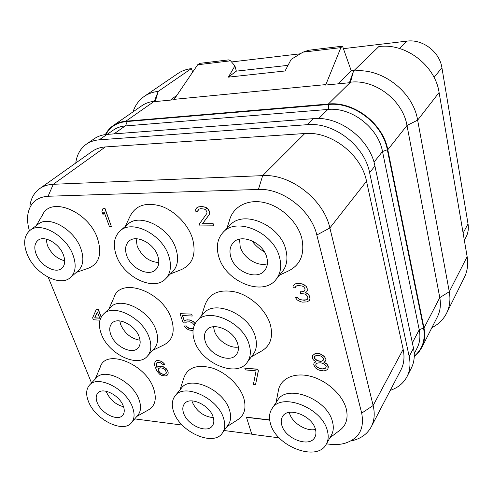 <?xml version="1.0" encoding="UTF-8"?>
<svg xmlns="http://www.w3.org/2000/svg" width="493" height="493" viewBox="0 0 493 493"><rect width="100%" height="100%" fill="white"/><g stroke="black" fill="none" stroke-linecap="round" stroke-linejoin="round"><path stroke-width="0.74" d="M75.774 163.01C76.834 154.784 80.359 148.516 86.355 144.196C90.022 141.664 94.323 140.209 99.253 139.827L307.416 124.674C333.773 121.987 364.524 145.614 369.621 172.698L409.184 356.501C410.724 363.963 410.01 370.65 407.052 376.566C403.57 383.166 397.974 387.769 390.259 390.376M352.415 440.656C361.135 438.468 367.408 433.871 371.235 426.858L400.901 369.99C404.013 363.926 404.765 357.049 403.163 349.34L366.527 181.227C361.424 154.469 330.914 131.002 304.803 133.517L105.391 146.926C100.258 147.296 95.808 148.812 92.037 151.474L39.6 188.683C34.276 192.584 31.065 198.204 29.956 205.538M326.477 443.829L329.01 444.156C334.383 444.846 339.381 444.643 343.991 443.54C358.775 439.226 364.672 429.089 361.683 413.134L316.826 235.013C311.274 210.369 282.464 187.987 258.424 189.448L48.08 196.251C36.562 197.126 29.826 203.19 27.873 214.437C27.17 219.508 27.688 224.974 29.444 230.823M134.725 418.896L182.2 425.077M224.167 430.531L251.75 434.117M279.204 437.858L251.806 434.29L246.432 417.177L269.671 419.944M48.228 277.3L91.538 382.975M279.549 275.119L287.265 271.52C300.225 265.591 305.075 254.517 301.802 238.304C297.636 222.023 281.552 206.549 264.686 202.66C247.813 198.679 232.979 206.585 229.479 220.402L226.848 228.493M170.412 273.948L180.444 269.979C192.615 264.975 196.621 254.419 192.449 238.304C187.975 224.241 174.701 210.696 160.773 206.056C145.645 201.92 135.335 205.47 129.85 216.692L125.253 226.466M152.571 350.443L163.534 345.1C172.649 340.571 175.298 331.906 171.49 319.119C163.066 291.418 120.126 276.166 113.889 297.704L108.959 308.846M251.344 356.84L260.92 351.423C270.318 346.222 273.467 337.317 270.367 324.714C266.288 310.522 251.572 296.435 236.338 292.189C219.712 288.615 209.205 293.039 204.823 305.463L201.464 315.933M329.934 437.741L339.252 430.716C346.129 425.798 348.465 418.52 346.259 408.882C342.672 394.745 326.576 380.177 310.097 376.165C293.606 372.042 279.907 378.907 278.268 391.171L276.037 402.645M226.946 426.636L237.379 419.95C244.497 415.488 246.611 408.161 243.721 397.962C239.752 385.427 226.188 372.498 212.298 368.043C197.145 364.099 187.648 367.414 183.809 377.977L180.044 389.821M136.838 416.4L148.171 410.059C155.221 406.066 157.008 398.831 153.533 388.348C145.361 363.507 105.36 348.206 100.245 367.168L95.186 379.129M76.323 272.395L88.001 268.346C99.185 264.063 102.341 254.049 97.46 238.31C88.463 211.324 50.576 195.869 42.466 215.053L36.235 225.652M111.455 226.7L105.052 208.57L102.92 208.736L101.922 211.472L103.043 214.547L104.041 211.817L109.477 226.712L111.455 226.7L104.904 208.693L102.92 208.736M103.043 214.547L104.097 211.959M213.635 225.825L213.136 223.649L202.531 223.76L209.211 214.634L209.599 213.383L209.217 210.893L208.323 209.242L206.284 207.608L202.081 206.444L198.032 206.949L196.645 207.935L195.653 209.617L195.795 211.269L197.675 211.232L198.044 209.981L198.919 209.137L200.688 208.687L204.238 209.026L205.643 209.833L207.042 211.891L206.789 213.555L199.394 223.921L200.035 225.942L213.635 225.825L213.007 223.785L202.401 223.89L209.081 214.763L209.34 211.848L208.188 209.365L204.361 206.937L201.945 206.573L197.896 207.078L196.645 207.935M197.675 211.232L198.925 209.137M307.774 298.813L306.56 299.806L302.191 300.021L299.146 299.128L297.507 297.507L295.381 297.581L297.23 299.978L300.477 301.654L302.203 302.117L306.979 301.919L309.419 300.465L310.128 297.988L308.877 294.802L307.743 293.581L305.524 292.731M307.743 293.581L305.37 292.867L306.695 291.727L307.305 290.414L307.084 288.029L306.245 286.415L302.314 283.913L298.524 283.401L295.775 283.715L294.364 284.467L293.064 286.156L293.089 287.733L295.116 287.801L295.603 286.63L296.607 285.872L298.542 285.533L302.332 286.045L303.774 286.883L305.13 288.91L304.736 290.476L304.236 291.098L301.999 291.807L300.366 291.751L300.681 293.483L304.871 294.025L306.307 294.863L307.552 296.478L307.971 298.062L307.164 299.59L304.52 300.268L299.947 299.701L297.396 297.655L295.381 297.581M295.116 287.801L295.677 286.575M101.262 317.005L98.243 309.228L96.437 309.129L92.629 317.806L93.399 319.772L99.987 320.173M193.336 328.467L190.273 328.56L187.543 327.364L186.391 325.928L184.234 325.947L186.878 328.837L188.924 329.983L193.04 330.532M195.166 323.562L193.256 321.516L189.349 319.914L185.719 320.049L184.376 321.011L182.509 315.526M184.376 321.011L182.33 315.514L192.258 316.044L191.783 314.127L180.025 313.659L183.156 322.804L185.528 322.94L186.533 321.966L189.823 321.812L192.572 323.007L194.334 325.238M156.306 363.828L157.162 362.491L159.886 362.417L163.121 364.586L164.835 364.586L162.739 362.201L160.798 361.086L157.834 360.512L156.38 360.703L155.042 361.677L154.537 364.444L155.055 366.669L157.02 371.186L159.64 374.212L161.55 375.315L164.81 375.937L166.264 375.771L167.497 374.963L168.101 373.626L168.156 372.079L167.571 370.471L166.357 368.795L163.121 366.626L159.843 366.016L158.389 366.2L156.977 367.316L156.349 364.771L156.564 362.971M255.522 384.731L258.369 370.89L257.839 369.165L244.811 368.197L245.354 369.91L256.089 370.853L253.39 384.528L255.522 384.731L258.258 371.044L257.728 369.319L244.811 368.197M315.853 361.671L314.115 362.842L313.727 364.752L315.298 367.71L316.771 368.893L319.026 370.138L323.463 370.865L325.343 370.668L327.038 369.744L327.944 368.752L327.962 365.898L326.68 364.007L323.901 362.349L325.503 361.036L325.91 359.631L325.62 358.522L324.332 356.618L320.542 354.165L318.453 353.647L314.978 353.752L312.414 355.724L312.426 358.596L313.61 360.118L315.976 361.726L314.016 362.996M327.944 368.752L328.356 366.835L328.067 365.738L326.785 363.846L324.129 362.25M325.503 361.036L326.015 359.471L324.431 356.457L320.647 354.005L318.552 353.487L315.082 353.598L312.414 355.724M371.235 426.858C374.39 420.708 375.031 413.596 373.146 405.529L329.879 227.976C323.722 199.486 290.395 173.659 262.677 175.631L53.287 184.29C47.963 184.536 43.402 186.003 39.6 188.683M86.355 144.196L94.138 138.798C97.799 136.278 102.082 134.811 106.987 134.416L313.53 118.647C339.634 115.892 369.978 139.174 374.926 165.993L413.498 348.206C414.995 355.619 414.268 362.269 411.316 368.166L407.052 376.566M105.379 134.583C107.271 130.916 109.859 127.927 113.15 125.623C116.792 123.114 121.025 121.642 125.857 121.21L328.363 104.023C353.845 101.12 383.184 123.577 387.794 149.736L423.992 328.011C425.404 335.283 424.646 341.846 421.718 347.688L418.495 352.594L414.243 356.71M191.315 68.613L158.222 91.384C153.009 91.951 148.393 93.596 144.375 96.314L177.831 73.543C181.775 70.875 186.274 69.23 191.315 68.613L192.745 72.003M431.886 327.679C438.487 324.326 443.398 319.501 446.609 313.191C449.77 306.738 450.664 299.578 449.283 291.714L467.142 256.656C468.368 264.223 467.438 271.156 464.344 277.467L446.609 313.191M197.675 64.756L230.558 60.824L228.962 59.838L199.69 63.363L197.675 64.756L174.158 99.352L325.522 84.623L324.973 85.11L349.106 82.769L350.498 82.189C375.037 79.102 402.873 100.332 406.99 125.468L439.787 297.624C441.069 304.686 440.267 311.095 437.383 316.851L421.718 347.688M174.158 99.352L173.542 99.808L154.377 101.663L155.042 101.213L154.334 101.281L125.857 121.21M354.412 70.179L351.189 70.641L338.401 83.81M387.794 149.736L406.99 125.468L417.633 120.138L439.097 92.505C435.183 65.261 405.412 42.706 378.815 46.595L353.493 71.066L349.58 82.282M439.097 92.505L467.142 256.656M351.189 70.641L342.53 46.169L340.879 47.63L325.676 85.042M230.558 60.824L234.921 65.883L228.339 77.148L285.059 70.98L291.166 59.37L302.985 52.159L308.661 50.249L342.53 46.169M302.985 52.159L340.879 47.63M170.529 100.097L177.018 95.137M158.222 91.384L155.209 101.583M144.375 96.314C138.971 100.073 135.187 105.255 133.024 111.856M113.15 125.623L141.873 105.718C145.472 103.24 149.625 101.761 154.334 101.281L158.21 91.421M231.531 61.952L300.323 53.786M343.418 48.665L406.861 41.135C422.581 38.867 439.645 51.783 441.919 67.763L468.036 223.89C468.8 228.678 468.128 233.084 466.039 237.102L464.344 240.294M289.286 412.394L289.502 413.208C292.022 422.815 306.171 431.714 315.477 429.452M281.799 425.206C285.182 438.758 309.401 447.971 314.737 437.457C316.056 435.159 316.29 432.441 315.434 429.298C312.285 415.661 287.998 406.368 282.6 416.468C281.078 418.914 280.813 421.823 281.799 425.206M327.37 430.746C322.206 407.662 281.115 391.892 271.951 408.746C269.252 412.955 268.784 417.984 270.534 423.832C276.376 446.676 317.264 462.218 326.261 444.205C328.375 440.403 328.745 435.917 327.37 430.746M326.261 444.205L331.345 435.257C333.459 431.461 333.841 426.993 332.504 421.854C327.481 398.911 286.784 383.474 277.608 400.304L271.951 408.746M213.543 326.736L214.313 330.686C217.148 340.152 229.498 348.606 238.335 347.072M205.273 341.483C209.094 354.75 230.108 363.723 236.418 354.535C238.526 351.694 238.939 348.101 237.657 343.769C234.083 330.464 213.038 321.35 206.666 330.119C204.287 333.102 203.819 336.885 205.273 341.483M249.156 344.582C243.271 322.083 207.695 306.572 196.873 321.171C192.689 326.286 191.876 332.806 194.427 340.718C201.015 363.107 236.517 378.205 247.147 362.423C250.567 357.696 251.233 351.749 249.156 344.582M247.147 362.423L253.211 354.356C256.625 349.636 257.315 343.713 255.288 336.602C249.557 314.257 214.332 299.035 203.504 313.61L196.873 321.171M119.781 320.906L120.76 324.807C124.883 333.619 131.311 338.759 140.037 340.225M110.863 334.815C114.937 346.517 132.278 355.022 138.071 347.99C140.437 345.273 140.795 341.544 139.149 336.811C135.273 325.078 117.87 316.426 112.034 323.174C109.452 325.99 109.058 329.872 110.863 334.815M149.182 337.52C142.748 317.683 113.304 302.967 103.419 314.207C98.914 319.026 98.23 325.67 101.373 334.143C108.361 353.9 137.633 368.203 147.413 356.143C151.277 351.601 151.862 345.396 149.182 337.52M147.413 356.143L154.155 348.687C158.025 344.145 158.647 337.964 156.022 330.137C149.749 310.436 120.569 295.954 110.66 307.194L103.419 314.207M46.04 239.031L47.433 245.514C51.266 253.722 57.022 258.813 64.706 260.785M36.272 254.413C40.599 265.807 55.709 274.077 61.853 268.284C65.039 265.283 65.544 260.772 63.357 254.745C59.222 243.345 44.074 234.896 37.887 240.418C34.442 243.505 33.9 248.17 36.272 254.413M72.958 254.869C66.093 235.605 40.481 221.209 29.993 230.379C24.009 235.648 23.072 243.622 27.189 254.296C34.609 273.547 60.115 287.431 70.481 277.473C75.725 272.456 76.551 264.92 72.958 254.869M70.481 277.473L78.134 270.823C83.385 265.801 84.254 258.307 80.747 248.324C74.042 229.208 48.671 215.022 38.171 224.192L29.993 230.379M136.13 238.754L137.159 246.013C141.774 256.292 148.978 261.808 158.783 262.559M126.713 255.534C130.879 268.377 148.843 277.171 155.819 269.585C158.949 266.282 159.603 261.728 157.766 255.922C153.847 243.08 135.895 234.095 128.852 241.274C125.395 244.694 124.68 249.452 126.713 255.534M168.803 256.058C162.326 234.372 132.001 219.052 120.058 230.958C114.006 236.813 112.761 244.959 116.317 255.405C123.49 277.103 153.859 291.856 165.617 278.791C170.72 273.282 171.786 265.702 168.803 256.058M165.617 278.791L172.692 271.643C177.794 266.14 178.897 258.603 175.989 249.039C169.684 227.526 139.661 212.458 127.718 224.333L120.058 230.958M251.868 240.726C255.164 245.378 259.33 249.064 264.353 251.769M239.567 239.185L240.165 246.574C243.172 257.79 257.512 266.916 267.385 263.792M230.779 256.828C234.625 271.637 256.859 280.837 264.624 270.54C267.44 267.021 268.149 262.596 266.756 257.278C263.219 242.476 241.095 233.06 233.207 242.741C229.978 246.445 229.171 251.14 230.779 256.828M279.568 257.438C273.788 232.443 236.467 216.384 223.058 232.4C217.351 238.76 215.916 246.857 218.769 256.68C225.437 281.7 263.077 297.137 276.129 279.358C280.659 273.516 281.799 266.208 279.568 257.438M276.129 279.358L282.36 271.637C286.871 265.813 288.041 258.554 285.866 249.859C280.252 225.085 243.345 209.322 229.96 225.283L223.058 232.4M106.223 391.263L106.667 392.502C110.253 399.94 115.886 404.698 123.558 406.774M97.275 402.763C101.238 413.442 117.845 421.718 122.714 415.285C124.556 413.011 124.735 409.886 123.244 405.918C119.448 395.195 102.735 386.808 97.854 393.038C95.852 395.392 95.66 398.634 97.275 402.763M132.432 407.039C126.109 388.891 97.817 374.649 89.553 385.064C86.072 389.082 85.739 394.628 88.549 401.696C95.322 419.722 123.342 433.649 131.557 422.649C134.583 418.853 134.879 413.645 132.432 407.039M131.557 422.649L137.985 415.038C141.023 411.236 141.343 406.047 138.952 399.472C132.771 381.434 104.707 367.414 96.412 377.841L89.553 385.064M191.925 400.871L192.332 402.202C196.67 411.427 203.671 416.585 213.333 417.676M183.642 413.263C187.395 425.206 207.171 433.982 212.384 425.829C214.036 423.475 214.264 420.486 213.075 416.844C209.513 404.852 189.651 395.965 184.407 403.835C182.57 406.287 182.318 409.43 183.642 413.263M223.502 418.113C217.61 397.814 183.988 382.734 175.101 395.873C171.891 400.076 171.447 405.474 173.77 412.062C180.216 432.201 213.58 446.991 222.38 433.027C225.067 429.12 225.443 424.146 223.502 418.113M222.38 433.027L228.253 424.8C230.94 420.886 231.34 415.932 229.442 409.936C223.693 389.76 190.366 374.945 181.461 388.083L175.101 395.873M236.35 71.146L234.921 65.883M288.023 65.347L236.32 71.146L228.339 77.148M353.493 71.066C381.391 67.344 413.14 91.501 417.633 120.138L449.283 291.714L439.787 297.624L423.992 328.011M269.696 420.116L246.321 417.331M309.419 300.465L310.023 298.142L308.772 294.956L307.632 293.729M301.999 291.807L300.255 291.899M304.236 291.098L301.889 291.955M304.736 290.476L304.126 291.246M294.364 284.467L293.064 286.156M295.775 283.715L294.253 284.615M298.524 283.401L295.664 283.863M299.337 283.426L298.407 283.549M302.314 283.913L299.226 283.574M304.175 284.763L302.203 284.054M306.245 286.415L304.064 284.905M307.084 288.029L306.135 286.562M307.293 288.83L306.973 288.177M307.305 290.414L307.182 288.978M306.695 291.727L307.194 290.562M98.243 309.228L96.295 309.259M101.157 317.202L98.107 309.357M94.705 317.93L97.337 311.927L99.789 318.225L94.705 317.93L97.374 312.02M99.734 318.084L94.841 317.8M191.783 314.127L180.025 313.659M192.258 316.044L191.66 314.269M185.719 320.049L184.253 321.146M187.303 319.797L185.59 320.191M189.349 319.914L187.174 319.932M191.179 320.364L189.226 320.049M193.256 321.516L191.056 320.499M194.76 322.989L193.133 321.658M195.068 323.735L194.636 323.131M186.391 325.928L184.234 325.947M187.543 327.364L186.262 326.07M188.794 328.128L187.42 327.506M190.273 328.56L188.671 328.264M192.319 328.689L190.15 328.702M193.318 328.591L192.196 328.825M166.357 368.795L162.998 366.767L161.297 366.299L158.265 366.342L156.854 367.458L156.182 363.97M167.571 370.471L166.233 368.937M168.156 372.079L167.454 370.613M168.101 373.626L168.033 372.221M167.497 374.963L167.984 373.774M156.38 360.703L155.042 361.677M157.834 360.512L156.256 360.839M159.097 360.623L157.711 360.654M160.798 361.086L158.974 360.765M162.739 362.201L160.675 361.227M164.163 363.581L162.616 362.343M164.711 364.728L164.04 363.723M165.315 369.787L166.369 372.69L166.086 373.589L164.539 374.372L162.339 374.162L160.108 373.022L158.463 371.013L158.074 369.121L159.997 367.741L163.269 368.351L165.315 369.787M166.104 373.528L164.662 374.23L162.462 374.021L160.231 372.881L158.586 370.872L158.198 368.98L158.524 368.487M320.998 368.887L317.554 367.544L315.982 365.997L315.686 364.906L316.475 363.551L317.849 362.947L320.918 362.83L322.601 363.323L324.388 364.179L325.972 365.738L326.261 366.835L325.46 368.191L322.582 369.023L319.328 368.394M318.946 355.49L320.641 355.977L323.624 358.374L323.815 359.107L323.316 360.149L322.015 361.129L320.524 361.369L317.258 360.759L314.3 358.38L314.096 357.647L314.589 356.605L315.871 355.626L318.946 355.49M319.427 368.24L317.658 367.384L316.087 365.837L315.791 364.752L316.488 363.544M325.553 368.037L322.681 368.863L321.103 368.733M323.377 360.019L322.12 360.968L320.629 361.209L317.363 360.599L314.398 358.22L314.633 356.575M48.08 196.251L53.287 184.29L105.391 146.926M304.803 133.517L262.677 175.631L258.424 189.448M316.826 235.013L329.879 227.976L366.527 181.227M403.163 349.34L373.146 405.529L361.683 413.134M413.498 348.206L409.184 356.501M106.987 134.416L99.253 139.827M313.53 118.647L307.416 124.674M374.926 165.993L369.621 172.698M412.364 342.851L419.235 329.774C420.566 336.54 419.863 342.635 417.109 348.058L414.225 353.672M373.971 162.203L382.506 151.524L419.235 329.774L423.555 327.987C425.619 339.806 422.519 349.186 414.262 356.131M318.743 118.53L327.845 109.452C351.287 106.882 378.193 127.502 382.506 151.524L387.319 149.761L423.555 327.987M113.982 133.88L125.185 125.968L327.845 109.452C328.665 108.374 328.874 106.722 328.467 104.491C353.709 101.632 382.747 123.86 387.319 149.761M107.178 134.398L113.347 130.084C116.73 127.73 120.68 126.356 125.185 125.968C126.239 124.994 126.504 123.546 125.992 121.617L328.467 104.491M105.878 134.521C110.068 126.898 116.773 122.597 125.992 121.617M353.481 71.103L350.498 82.189L328.363 104.023M399.657 48.536L406.861 41.135M463.112 233.047L468.036 223.89M434.05 77.376L441.919 67.763"/></g></svg>
